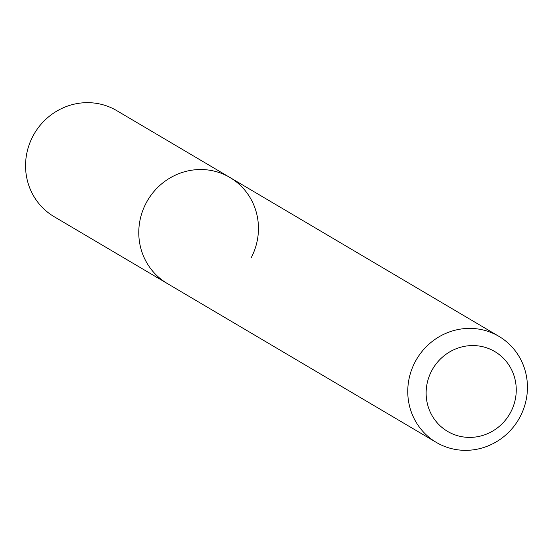 <?xml version="1.0" encoding="UTF-8"?>
<svg xmlns="http://www.w3.org/2000/svg" width="553" height="553" viewBox="0 0 553 553"><rect width="100%" height="100%" fill="white"/><g stroke="black" fill="none" stroke-linecap="round" stroke-linejoin="round"><path stroke-width="0.83" d="M510.958 411.688A46.376 44.599 -59.4 0 1 449.997 432.723A46.376 44.599 -59.4 0 1 431.423 371.284A46.376 44.599 -59.4 0 1 492.384 350.243A46.376 44.599 -59.4 0 1 510.958 411.688M520.414 416.188A61.577 59.219 -59.4 0 1 436.289 442.386A61.577 59.219 -59.4 0 1 414.791 362.54A61.577 59.219 -59.4 0 1 498.917 336.348A61.577 59.219 -59.4 0 1 520.414 416.188M436.289 442.386L167.296 283.516A61.577 59.219 -59.4 0 1 145.805 203.677A61.577 59.219 -59.4 0 1 229.924 177.478A61.577 59.219 -59.4 0 1 251.421 257.325M167.296 283.516A61.577 59.219 -59.4 0 1 145.805 203.677A61.577 59.219 -59.4 0 1 229.924 177.478L116.711 110.614A61.577 59.219 -59.4 0 0 32.586 136.812A61.577 59.219 -59.4 0 0 54.083 216.652L167.296 283.516M498.917 336.348L229.924 177.478"/></g></svg>
